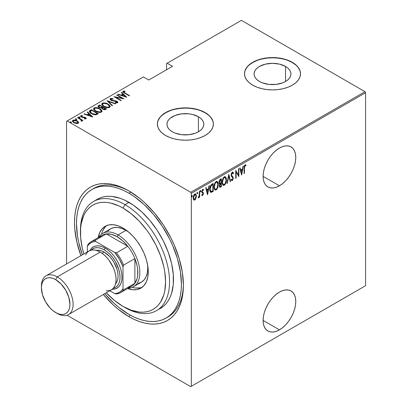 <?xml version="1.0" encoding="UTF-8"?>
<svg xmlns="http://www.w3.org/2000/svg" width="407" height="407" viewBox="0 0 407 407"><rect width="100%" height="100%" fill="white"/><g stroke="black" fill="none" stroke-linecap="round" stroke-linejoin="round"><path stroke-width="0.61" d="M167.028 317.475A74.211 42.847 -120 0 0 183.394 284.081A74.211 42.847 60 0 1 168.03 316.926L166.051 318.071A74.211 42.847 60 0 1 128.948 314.397A74.211 42.847 60 0 1 104.772 293.63L113.716 302.991L118.707 307.321L128.948 314.397L134.091 317.073L139.184 319.144L144.18 320.584L149.028 321.377L153.683 321.525L158.099 321.016L162.235 319.861L166.051 318.071L169.51 315.664L172.578 312.657L175.224 309.086L177.427 304.98L179.161 300.386L180.413 295.34L181.166 289.891L181.42 284.101L180.413 271.698L177.427 258.603L172.578 245.329L169.51 238.782L162.235 226.185L153.683 214.647L144.18 204.614L134.091 196.469L128.948 193.208A74.211 42.847 60 0 1 177.427 258.603A74.211 42.847 60 0 1 166.051 318.071M103.276 294.439L113.141 304.848L118.32 309.34L128.948 316.682L129.94 314.962L128.948 316.682L134.285 319.459L139.57 321.606L144.755 323.102L149.786 323.926L154.614 324.079L159.198 323.55L163.492 322.354L167.45 320.497L171.042 317.994L174.221 314.876L176.969 311.172L179.258 306.914L181.054 302.142L182.356 296.907L183.14 291.254L183.399 285.241A77.009 44.465 60 0 1 128.948 316.682A77.009 44.465 60 0 1 103.307 294.475M80.907 255.672A77.009 44.465 60 0 1 128.948 190.924L128.948 190.924A77.009 44.465 60 0 1 183.399 285.241L182.356 272.369L179.258 258.786L174.221 245.009L171.042 238.217L163.492 225.142L154.614 213.166L144.755 202.757L139.57 198.265L128.948 190.924L123.611 188.146L118.32 185.999L113.141 184.503L108.109 183.679L103.276 183.526L98.692 184.056L94.399 185.251L90.44 187.108L86.854 189.611L83.669 192.73L80.922 196.433L78.637 200.692L76.837 205.464L75.539 210.699L74.751 216.351L74.491 222.364L74.751 228.678L76.837 241.972L80.922 255.718M279.441 329.833A23.102 13.339 -60 0 1 267.887 330.972A23.102 13.339 -60 0 1 264.347 312.464A23.102 13.339 -60 0 1 279.441 292.104L276.251 294.307L273.189 297.146L270.365 300.524L267.887 304.299L265.857 308.328L264.347 312.459L263.415 316.539L263.105 320.401L279.441 329.833L282.626 327.63L285.694 324.786L288.517 321.413L290.99 317.638L293.025 313.604L294.531 309.473L295.462 305.398L295.777 301.536L295.462 298.036L294.531 295.034L293.025 292.643L290.99 290.959L288.517 290.043L285.694 289.932L282.626 290.623L279.441 292.104A23.102 13.339 -60 0 1 290.99 290.959A23.102 13.339 -60 0 1 294.531 309.473A23.102 13.339 -60 0 1 279.441 329.833L263.105 320.401L263.415 323.896L264.347 326.897L265.857 329.288L267.887 330.972L270.365 331.893L273.189 332.005L276.251 331.308L279.441 329.833M279.441 185.78A23.102 13.339 -60 0 1 267.887 186.925A23.102 13.339 -60 0 1 264.347 168.412A23.102 13.339 -60 0 1 279.441 148.051L276.251 150.254L273.189 153.098L270.365 156.471L267.887 160.246L265.857 164.275L264.347 168.412L263.415 172.487L263.105 176.348L279.441 185.78L282.626 183.577L285.694 180.733L288.517 177.36L290.99 173.585L293.025 169.551L294.531 165.42L295.462 161.345L295.777 157.484L295.462 153.983L294.531 150.982L293.025 148.591L290.99 146.907L288.517 145.991L285.694 145.879L282.626 146.576L279.441 148.051A23.102 13.339 -60 0 1 290.99 146.907A23.102 13.339 -60 0 1 294.531 165.42A23.102 13.339 -60 0 1 279.441 185.78L263.105 176.348L263.415 179.848L264.347 182.85L265.857 185.236L267.887 186.925L270.365 187.841L273.189 187.953L276.251 187.256L279.441 185.78M198.413 116.748A18.427 10.638 180 0 1 203.81 124.272A18.427 10.638 180 0 1 192.435 134.101A18.427 10.638 180 0 1 172.349 131.792L170.06 130.184L168.356 128.342L167.308 126.348L166.956 124.272L167.308 122.197L168.356 120.202L170.06 118.361L175.142 115.425L181.787 113.838L188.975 113.838L192.435 114.443L198.413 116.748L200.702 118.361L202.406 120.202L203.454 122.197L203.81 124.272L203.454 126.348L202.406 128.342L200.702 130.184L198.413 131.792L198.413 116.748L198.413 131.792L195.619 133.12L188.975 134.707L181.787 134.707L175.142 133.12L172.349 131.792A18.427 10.638 180 0 1 166.956 124.272A18.427 10.638 180 0 1 178.332 114.443A18.427 10.638 180 0 1 198.413 116.748M285.541 66.448A18.427 10.638 180 0 1 290.934 73.967A18.427 10.638 180 0 1 279.563 83.796A18.427 10.638 180 0 1 259.478 81.492L257.188 79.879L255.484 78.037L254.436 76.043L254.085 73.967L254.436 71.891L255.484 69.897L257.188 68.055L259.478 66.448L265.456 64.138L272.512 63.329L279.563 64.138L285.541 66.448L287.83 68.055L289.535 69.897L290.583 71.891L290.934 73.967L290.583 76.043L289.535 78.037L287.83 79.879L285.541 81.492L285.541 66.448L285.541 81.492L282.748 82.814L276.104 84.402L268.915 84.402L262.271 82.814L259.478 81.492A18.427 10.638 180 0 1 254.085 73.967A18.427 10.638 180 0 1 265.456 64.138A18.427 10.638 180 0 1 285.541 66.448M300.514 73.855A28.002 16.168 0 0 0 292.312 62.536L292.312 62.307A28.002 16.168 180 0 1 300.514 73.738A28.002 16.168 180 0 1 283.226 88.675A28.002 16.168 180 0 1 252.706 85.17L256.949 87.184L261.793 88.675L267.048 89.596L272.512 89.906L277.971 89.596L283.226 88.675L288.07 87.184L292.312 85.17L295.792 82.723L298.382 79.925L299.974 76.892L300.514 73.738L299.974 70.584L298.382 67.552L295.792 64.759L292.312 62.307L288.07 60.297L283.226 58.801L277.971 57.88L272.512 57.57L267.048 57.88L261.793 58.801L256.949 60.297L252.706 62.307L249.226 64.759L246.637 67.552L245.045 70.584L244.505 73.738L245.045 76.892L246.637 79.925L249.226 82.723L252.706 85.17A28.002 16.168 180 0 1 244.505 73.738A28.002 16.168 180 0 1 261.793 58.801A28.002 16.168 180 0 1 292.312 62.307L292.312 62.536A28.002 16.168 0 0 0 261.884 59.01A28.002 16.168 0 0 0 244.505 73.855M213.385 124.155A28.002 16.168 0 0 0 205.184 112.841L205.184 112.612A28.002 16.168 180 0 1 213.385 124.043A28.002 16.168 180 0 1 196.098 138.98A28.002 16.168 180 0 1 165.578 135.475L169.821 137.485L174.664 138.98L179.919 139.901L185.383 140.212L190.842 139.901L196.098 138.98L200.941 137.485L205.184 135.475L208.664 133.023L211.253 130.23L212.846 127.198L213.385 124.043L212.846 120.889L211.253 117.857L208.664 115.059L205.184 112.612L200.941 110.597L196.098 109.107L190.842 108.186L185.383 107.875L179.919 108.186L174.664 109.107L169.821 110.597L165.578 112.612L162.098 115.059L159.508 117.857L157.916 120.889L157.377 124.043L157.916 127.198L159.508 130.23L162.098 133.023L165.578 135.475A28.002 16.168 180 0 1 157.377 124.043A28.002 16.168 180 0 1 174.664 109.107A28.002 16.168 180 0 1 205.184 112.612L205.184 112.841A28.002 16.168 0 0 0 174.756 109.31A28.002 16.168 0 0 0 157.377 124.155M66.57 121.301L66.57 263.945L66.57 121.301L143.401 76.943L148.748 80.026L172.512 66.31L167.165 63.222L241.422 20.35L364.982 91.687L190.725 192.292L67.165 120.955L190.725 192.292L191.321 193.325L365.578 92.72L365.578 285.699L191.321 386.309L191.321 193.325L191.321 386.309L190.725 386.65L364.982 286.045L190.725 386.65L67.165 315.313L190.725 386.65L365.578 285.699L364.982 286.045L365.578 285.699L365.578 92.72L191.321 193.325L190.725 192.292L364.982 91.687L365.578 92.72L364.982 91.687L241.422 20.35L167.165 63.222L172.512 66.31L148.748 80.026L143.401 76.943L66.57 121.301M195.177 198.962L194.388 199.791L194.785 200.02L196.159 197.771L196.306 195.131L195.553 193.864L194.373 194.292L193.651 195.487L193.208 197.4L193.284 198.916L193.818 199.979L194.597 200.112L195.487 199.323L196.388 196.052L195.619 193.895L194.785 193.966L193.188 197.899L193.961 200.081M198.575 197.11L198.163 197.868L198.514 197.863L198.214 197.69L198.514 197.863L199.318 196.439L199.069 196.296L199.318 197.298L199.674 197.095L199.318 196.886L199.674 197.095L199.674 191.244L199.318 191.453L199.211 195.675L198.163 197.868L198.804 197.593L199.318 196.439L199.318 197.298L199.674 197.095L199.674 191.244L199.318 191.453L199.247 195.467L198.255 197.537M203.088 189.296L203.581 189.677L202.706 189.392L201.806 191.6L201.953 192.425L203.052 193.742L202.625 194.775L202.055 194.485L201.806 195.131L202.61 195.502L203.373 194.017L203.266 192.689L202.264 191.865L202.167 191.204L202.584 190.206L203.337 190.359L203.581 189.677L202.991 189.296L202.477 189.576L201.841 192.043L203.042 193.869L202.732 194.688L202.055 194.485L201.806 195.131L202.61 195.502L201.964 195.335M211.905 184.183L210.526 185.684L209.859 188.238L210.043 191.254L211.045 192.394L213.182 191.453L213.182 183.45L211.905 184.183C210.338 185.587 209.636 187.291 209.803 189.296C209.702 190.888 210.119 191.921 211.045 192.394L213.182 191.453L213.182 183.45L211.905 184.183M221.357 178.729L219.643 179.945L219.017 181.598L219.047 183.211L219.77 183.959L219.312 185.928L219.836 187.362L221.357 186.732L221.357 178.729L220.253 179.365L218.956 182.387L219.77 183.959L219.312 185.928L219.775 187.332L221.357 186.732L221.357 178.729M228.82 174.42L226.953 183.501L227.34 183.277L228.775 175.987L230.209 181.619L230.596 181.395L228.729 174.471L226.953 183.501L227.34 183.277L228.775 175.987L230.209 181.619L230.596 181.395L228.82 174.42M238.502 168.829L238.502 175.122L235.75 170.416L235.75 178.419L236.106 178.215L236.106 171.907L238.858 176.623L238.858 168.62L238.502 168.829L238.502 175.122L235.75 170.416L235.75 178.419L236.106 178.215L236.106 171.907L238.858 176.623L238.858 168.62L238.502 168.829M244.454 168.071L244.8 165.908L245.243 165.618L245.838 165.924L246.057 165.186L245.06 164.835L244.281 166.031L244.103 173.601L244.454 173.392L244.454 168.071L244.103 167.867L244.454 168.071L245.034 165.674L245.838 165.924L246.057 165.186L245.06 164.835L244.103 168.193L244.103 173.601L244.454 173.392L244.454 168.071M241.616 175.035L243.391 166.005L243.004 166.229L242.435 169.124L240.705 170.121L240.135 167.888L239.748 168.111L241.616 175.035L243.391 166.005L243.004 166.229L242.435 169.124L240.705 170.121L240.135 167.888L239.748 168.111L241.616 175.035M232.692 172.11L233.526 173.245L232.896 172.176L232.214 172.258L231.385 173.545L231.13 175.046L231.4 176.277L232.753 177.727L232.88 178.785L232.326 179.782L231.552 179.202L231.217 179.889L231.598 180.525L232.28 180.627L233.216 178.821L233.033 177.106L231.497 175.046L232.092 173.184L232.631 173.006L233.18 173.85L233.526 173.245L233.119 172.375L232.422 172.146L231.13 175.046L232.906 178.434L232.326 179.782L231.435 179.446M226.419 179.772L226.175 177.945L225.315 176.735L224.425 176.76L223.468 177.605L222.598 179.416L222.176 181.593L222.253 183.547L222.888 185.048L223.748 185.429L224.873 184.758L225.707 183.374L226.317 181.161L226.419 179.772L226.053 179.558L226.419 179.772L225.361 176.76L224.282 176.836C222.746 178.429 222.034 180.24 222.156 182.27L223.204 185.307L224.313 185.226C225.839 183.618 226.541 181.797 226.419 179.772M218.244 184.488L218.004 182.662L217.145 181.456L216.249 181.481L215.293 182.321L214.423 184.137L214.006 186.309L214.082 188.268L214.713 189.764L215.573 190.145L216.697 189.479L217.536 188.095L218.142 185.877L218.244 184.488L217.877 184.279L218.244 184.488L217.185 181.476L216.107 181.553C214.57 183.15 213.863 184.961 213.98 186.991L215.028 190.028L216.137 189.947C217.664 188.339 218.366 186.518 218.244 184.488M207.58 194.683L209.361 185.653L208.974 185.877L208.404 188.772L206.675 189.769L206.105 187.535L205.718 187.759L207.494 194.734L209.361 185.653L208.974 185.877L208.404 188.772L206.675 189.769L206.105 187.535L205.718 187.759L207.58 194.683M200.254 190.349L201.007 191.041L200.651 190.578L200.295 191.453L200.651 191.911L200.33 191.728L200.651 191.911L201.007 191.041L200.605 190.613L200.371 191.824L200.931 191.499L201.007 191.041L200.61 190.812L200.254 191.682M196.968 192.246L197.721 192.938L197.364 192.475L197.008 193.35L197.364 193.808L197.044 193.625L197.364 193.808L197.721 192.938L197.319 192.511L197.085 193.722L197.644 193.401L197.721 192.938L197.324 192.709L196.968 193.579M191.636 195.324L192.389 196.016L192.033 195.553L191.677 196.428L192.033 196.886L191.712 196.703L192.033 196.886L192.389 196.016L191.987 195.589L191.753 196.8L192.313 196.479L192.389 196.016L191.992 195.787L191.636 196.657M166.57 63.563L166.57 69.739L166.57 63.563L167.165 63.222L166.57 63.563M72.477 121.205L72.914 120.279L72.441 120.965L73.926 122.705L76.15 123.499L78.159 123.306L78.266 121.785L75.692 120.248L73.977 120.004L72.726 120.406L72.466 121.164L73.168 122.176L76.409 123.535L78.251 123.245L78.495 122.141L78.592 122.833M81.888 121.149L81.858 120.202L81.858 120.66L81.858 120.202L82.601 120.635L82.957 120.431L77.895 117.506L77.539 117.709L81.166 119.973L81.471 120.497L81.029 120.823L81.364 121.255L82.087 120.93L81.858 120.202L82.601 120.635L82.957 120.431L77.895 117.506L77.895 117.918L77.895 117.506L77.539 117.709L80.907 119.739L81.364 121.255L82.112 120.787M85.292 118.915L85.373 118.422L84.274 118.437L84.458 118.834L85.984 118.783L86.198 118.3L85.653 117.689L84.381 117.16L82 116.977L81.303 116.254L82.626 116.005L82.397 115.593L80.912 115.664L80.672 116.427L81.609 117.18L85.317 117.918L85.373 118.422L84.274 118.437L84.458 118.834L85.826 118.854L86.223 118.432M90.125 110.445L89.352 111.228L89.606 112.118L90.863 113.273L92.898 114.326L95.782 114.82L98.331 113.711L91.397 109.707L90.125 110.445L90.125 110.902L91.397 110.165L91.397 109.707L90.125 110.445L89.331 111.391L91.402 113.609L95.945 114.799L98.331 113.711L91.397 109.707L91.712 110.348L91.397 110.165L90.125 110.902L90.125 110.445M99.573 104.991L98.056 106.09L98.326 106.868L99.14 107.509L101.725 108.064L102.549 109.061L104.177 109.702L105.281 109.646L106.502 108.99L99.573 104.991L99.888 105.627L99.573 104.991L98.041 106.232L99.14 107.509L101.725 108.064L102.742 109.178L105.728 109.437L106.502 108.99L99.573 104.991M107.036 100.682L112.103 105.759L112.49 105.535L108.328 101.475L115.359 103.877L115.746 103.653L107.036 100.682L112.103 105.759L112.49 105.535L108.328 101.475L115.359 103.877L115.746 103.653L107.036 100.682M116.723 95.085L122.171 98.235L113.97 96.678L120.899 100.682L121.255 100.473L115.791 97.319L124.008 98.886L117.079 94.882L116.723 95.085L122.171 98.235L113.97 96.678L120.899 100.682L121.255 100.473L115.791 97.319L124.008 98.886L117.079 94.882L116.723 95.085M124.995 92.989L123.642 91.916L123.957 91.56L125.214 91.519L124.898 91.087L123.021 91.254L122.828 91.743L123.219 92.277L129.253 95.859L129.604 95.65L124.995 92.989L124.995 93.401L123.784 91.626L125.214 91.519L124.898 91.087L123.102 91.199L122.807 91.616L124.573 93.157L129.253 95.859L129.604 95.65L124.995 92.989M126.765 97.293L121.612 92.267L121.22 92.491L122.873 94.103L121.144 95.101L118.356 94.144L117.964 94.368L126.765 97.293L121.612 92.267L121.22 92.491L122.873 94.103L121.144 95.101L118.356 94.144L117.964 94.368L126.765 97.293M110.333 98.57L110.134 99.501L111.37 100.493L116.906 101.689L116.941 102.35L115.278 102.284L115.369 102.722L116.789 102.951L117.811 102.61L117.628 101.791L116.377 101.007L111.299 100.061L110.836 99.588L110.948 99.049L113.085 99.135L113.085 98.733L110.984 98.387L110.333 98.57L110.333 99.028L111.716 98.87L110.333 99.028L110.333 98.57L109.997 99.069L111.045 100.326L116.646 101.506L116.941 102.35L115.278 102.284L115.369 102.722L117.608 102.783L117.893 102.34L116.972 101.287L111.411 100.127L111.035 98.987L113.085 99.135L113.085 98.733L110.333 98.57M108.074 104.05L106.125 103.205L103.79 102.849L102.32 103.195L101.725 104.05L102.366 105.403L103.841 106.527L105.8 107.387L108.16 107.743L109.641 107.387L110.211 106.522L109.549 105.174L108.074 104.05L108.074 104.472L108.074 104.05C106.375 102.935 104.457 102.65 102.32 103.195L101.725 104.075L103.841 106.527C105.555 107.662 107.489 107.947 109.641 107.387L110.211 106.492L108.074 104.05M99.898 108.766L97.955 107.926L95.614 107.565L94.144 107.916L93.554 108.771L94.012 109.91L95.665 111.248L97.624 112.103L99.985 112.464L101.465 112.103L102.035 111.243L101.374 109.895L99.898 108.766L99.898 109.193L99.898 108.766C98.199 107.657 96.281 107.372 94.144 107.916L93.549 108.796L95.665 111.248C97.38 112.378 99.313 112.663 101.465 112.103L102.035 111.213L99.898 108.766M92.73 116.941L87.576 111.915L87.19 112.139L88.843 113.746L87.113 114.749L84.32 113.792L83.934 114.016L92.643 116.992L87.576 111.915L87.19 112.139L88.843 113.746L87.113 114.749L84.32 113.792L83.934 114.016L92.73 116.941M79.935 117.557L79.716 117.018L78.78 116.89L78.78 117.257L78.78 116.89L79.004 117.43L79.935 117.557L79.513 116.921L78.678 117.028L79.701 117.618L79.884 117.135L79.935 118.015M76.648 119.455L76.424 118.915L75.493 118.788L75.493 119.154L75.493 118.788L75.717 119.327L76.648 119.455L76.226 118.819L75.392 118.925L76.414 119.516L76.75 119.317L76.516 118.971L76.648 119.912M71.317 122.532L71.098 121.993L70.162 121.866L70.162 122.232L70.162 121.866L70.386 122.405L71.317 122.532L70.894 121.897L70.06 122.003L71.083 122.593L71.418 122.395L71.184 122.049L71.317 122.99M92.847 188.985A74.211 42.847 60 0 1 93.819 188.39A74.211 42.847 60 0 1 129.945 191.514A74.211 42.847 -120 0 0 92.847 188.985M208.664 115.288L205.184 112.841L200.941 110.826M196.098 109.335L190.842 108.415L185.383 108.104L179.919 108.415L174.664 109.335M169.821 110.826L165.578 112.841L162.098 115.288M159.508 118.086L157.916 121.118M212.846 121.118L211.253 118.086M295.792 64.988L292.312 62.536L288.07 60.526M283.226 59.03L277.971 58.109L272.512 57.799L267.048 58.109L261.793 59.03M256.949 60.526L252.706 62.536L249.226 64.988M246.637 67.781L245.045 70.813M299.974 70.813L298.382 67.781M122.868 91.86L123.102 91.199L123.102 91.656L124.898 91.544M124.898 91.509L124.898 91.087L124.898 91.509M123.937 92.776L123.784 91.626M124.018 92.837L123.642 92.267M124.664 91.519L122.848 91.906M118.356 94.5L118.356 94.144L118.356 94.5M121.144 95.457L121.144 95.101L121.144 95.457M121.255 95.492L122.873 94.556L122.873 94.103L122.873 94.556L121.255 95.492M121.515 92.776L121.612 92.267L121.612 92.725L126.17 97.171L121.515 92.776M125.381 96.551L122.039 95.406L122.039 95.762L122.039 95.406L123.402 94.617L125.381 96.902L125.381 96.551L122.039 95.406L123.402 94.617L125.381 96.551M117.079 95.294L117.079 94.882L117.079 95.294M122.171 98.28L122.96 98.733L122.171 98.28M115.791 97.731L115.791 97.319L115.791 97.731M115.008 97.278L115.791 97.431L115.008 97.278M122.171 98.58L122.171 98.235L122.171 98.58M113.085 99.135L113.085 98.733L113.085 99.135M110.785 99.837L111.035 98.987M111.035 99.445L111.411 100.585M111.411 100.514L111.411 100.127L111.411 100.514M112.235 100.794L112.235 100.437L112.235 100.794M114.077 101.053L114.077 100.646L114.077 101.053M115.69 101.175L115.69 100.809L115.69 101.175M116.946 101.73L116.972 101.287L116.972 101.74L117.842 102.559M116.392 102.92L116.941 102.808L116.941 102.35M112.073 98.932L111.716 98.87M117.119 102.6L116.331 102.915M117.872 102.65L116.784 101.643M111.203 100.448L110.836 100.046M107.54 101.307L108.328 101.577L107.54 101.307M108.328 101.933L108.328 101.475L108.328 101.933L112.195 105.703L108.328 101.933M108.404 104.706L110.185 106.715M101.755 104.324L102.32 103.195L102.32 103.653L104.151 103.312M110.19 106.746L109.549 105.632L108.354 104.675M104.599 103.347L102.635 103.505L101.725 104.507M103.744 106.497L102.737 105.505L102.533 104.752M109.397 106.578L109.025 107.372L107.621 107.728L108.913 107.443L108.913 106.985C107.163 107.448 105.591 107.229 104.197 106.324L104.197 106.726L102.528 104.401L103.047 103.597C104.777 103.139 106.334 103.358 107.718 104.253L109.402 106.196L108.913 107.443L109.402 106.196M102.528 104.401L103.531 106.344M102.503 107.138L103.175 107.524L102.503 107.138M105.438 108.832L106.11 109.218L105.438 108.832M98.087 106.466L98.474 105.622L98.474 106.079L99.573 105.444L98.056 106.548M101.287 108.104L101.44 107.616L101.44 108.069L102.269 107.687L102.269 107.229L101.44 107.616L99.496 107.306L98.84 106.507L99.929 105.606L102.503 107.092L102.503 107.55L102.503 107.092L102.503 107.55L101.185 108.12M99.267 107.611L98.855 107.066M104.36 109.732L104.95 109.524L104.95 109.066L103.088 108.964L102.442 108.206L103.215 107.504L105.438 108.786L105.438 109.244L105.438 108.786L104.95 109.066L104.95 109.524L105.438 109.244L104.258 109.742M103.088 108.964L103.088 109.356L102.442 108.216L103.215 107.504L105.438 108.786L104.258 109.285L103.088 108.964M99.496 107.306L98.855 106.41L99.929 105.606L102.503 107.092L100.921 107.682L99.496 107.306M98.84 106.507L99.155 107.519M100.229 109.427L102.009 111.432M93.579 109.04L94.144 107.916L94.144 108.374L95.976 108.033M102.02 111.467L101.374 110.353L100.178 109.397M96.423 108.069L94.46 108.226L93.554 109.229M95.569 111.218L94.561 110.226L94.358 109.468M101.221 111.299L100.946 112.011L99.445 112.449L100.738 112.159L100.738 111.706C98.987 112.169 97.415 111.945 96.021 111.045L96.021 111.447L94.353 109.117L94.872 108.318C96.601 107.855 98.158 108.074 99.547 108.974L101.226 110.918L100.738 112.159L101.226 110.918M94.353 109.117L95.36 111.06M97.263 113.553L97.934 113.94L97.263 113.553M89.367 111.635L90.125 110.902L89.352 111.681M94.862 114.815L95.497 114.754L95.497 114.301L95.497 114.754L96.973 114.128L97.263 113.502L95.497 114.301L91.758 113.405L90.262 111.386L91.753 110.322L97.263 113.502L97.263 113.96L96.637 114.316L94.714 114.81M91.097 113.431L90.186 112.129M91.758 113.405L91.758 113.807L91.758 113.405L90.563 112.495L90.186 111.671L91.753 110.322L97.263 113.502L94.979 114.357L91.758 113.405M91.056 113.4L90.186 112.159L90.262 111.386M84.32 114.148L84.32 113.792L84.32 114.148M87.113 115.105L87.113 114.749L87.113 115.105M87.225 115.14L88.843 114.204L88.843 113.746L88.843 114.204L87.225 115.14M87.485 112.424L87.576 111.915L87.576 112.373L92.14 116.819L87.485 112.424M91.351 116.199L88.004 115.054L88.004 115.41L88.004 115.054L89.372 114.265L91.351 116.55L91.351 116.199L88.004 115.054L89.372 114.265L91.351 116.199M80.627 116.346L80.835 115.705L81.4 117.068L84.554 117.572L85.119 117.781L85.373 118.875L85.373 118.422M85.45 118.539L85.373 118.875L85.119 118.239M85.368 117.974L85.45 117.562L84.529 117.191L84.529 117.567L84.529 117.191L83.308 117.099L83.308 117.531L83.308 117.099L82.316 117.068L82.316 117.435L82.316 117.068L81.731 116.85L81.731 117.236L81.466 116.056L82.626 116.005L82.397 115.593L82.397 115.975L82.397 115.593L80.835 115.705L80.566 116.107M80.835 115.705L80.835 116.163L81.695 115.975M81.298 116.768L81.466 116.056M81.466 116.514L81.731 117.302M85.984 118.783L85.45 117.562L86.152 118.646M86.198 118.758L85.241 117.908M86.116 118.59L85.836 118.284M82 115.99L80.596 116.412M78.78 116.89L79.004 117.43M78.78 117.348L79.716 117.475L79.716 117.018M79.884 117.592L78.831 117.323M80.657 119.556L81.858 120.253L80.657 119.556M81.471 120.955L81.329 121.215L81.329 120.757M75.493 118.788L75.717 119.327M75.493 119.246L76.424 119.373L76.424 118.915M76.592 119.49L75.544 119.22M78.622 123.077L78.495 122.141L77.121 120.859C75.865 120.045 74.466 119.851 72.914 120.279L72.914 120.731L74.054 120.457M77.121 121.291L77.121 120.859L77.121 121.291M78.607 122.899L77.121 121.317L78.495 122.599L78.495 122.141M74.486 120.477L73.143 120.625L72.441 121.347M73.972 122.761L73.296 122.08L73.285 121.306M77.859 122.66L77.681 123.301L76.938 123.586M77.539 122.945L74.278 122.497L74.278 122.894L73.163 121.2L73.54 120.635L76.765 121.062L77.89 122.41L77.539 123.402L77.539 122.945L74.985 122.833L73.474 121.861L73.285 120.848L74.715 120.426L76.43 120.884L77.752 121.942L77.539 122.945M77.035 123.57L77.539 123.402L77.89 122.41M73.163 121.2L73.789 122.624M70.162 121.866L70.386 122.405M70.162 122.324L71.098 122.451L71.098 121.993M71.261 122.568L70.213 122.298M104.197 106.324L103.002 105.403L102.528 104.487L102.935 103.668L104.233 103.307L107.484 104.121L108.852 105.108L109.397 106.12L109.025 106.914L107.707 107.27L104.197 106.324M96.021 111.045L94.826 110.124L94.358 109.01L94.872 108.318L96.057 108.028L99.308 108.842L100.677 109.829L101.221 110.841L100.85 111.635L99.537 111.991L96.021 111.045M244.103 173.189L244.454 173.392L244.103 173.189M245.472 164.754L246.057 165.186L245.66 164.957L245.452 165.674L245.472 164.749M245.319 165.608L245.838 165.924M245.304 165.629L244.404 165.685L245.192 165.522M239.84 168.055L240.308 169.892L240.705 170.121L240.308 169.892L239.84 168.055M242.323 169.185L242.165 169.999L242.323 169.185M241.483 173.468L241.32 174.282L241.483 173.468M240.491 170.609L241.855 169.821L240.491 170.609L241.173 173.29L240.491 170.609L240.888 170.838L240.491 170.609M241.57 173.519L240.888 170.838L242.251 170.05L241.855 169.821L242.251 170.05L241.57 173.519L241.173 173.29L241.57 173.519L240.888 170.838L242.251 170.05L241.57 173.519M238.461 175.096L238.461 176.099L238.461 175.096M235.75 171.703L236.106 171.907L235.75 171.703M235.75 178.012L236.106 178.215L235.75 178.012M235.75 170.701L238.502 175.122L235.75 170.701M231.09 174.623L231.629 175.554L231.145 174.654L231.486 174.852L232.285 173.036L232.672 173.026L231.888 172.807L233.18 173.85L233.526 173.245L233.13 173.016L232.952 173.331L233.048 172.777L232.382 171.896M232.285 173.036L231.888 172.807L231.568 173.102M232.366 176.404L231.232 175.325L232.366 176.404M232.509 179.635L231.883 180.398L232.28 180.627L233.262 178.195L233.033 177.106L232.636 176.877L232.865 177.966L233.262 178.195L232.865 178.027M232.326 179.782L231.552 179.202L231.217 179.889L231.751 180.652L232.28 180.627L231.563 180.489M231.639 179.599L231.288 179.222M231.491 180.479L232.138 180.194L232.662 179.253M232.855 178.271L232.636 176.877L231.125 175.005M231.522 173.163L232.366 172.863M228.627 174.995L230.199 181.166L230.596 181.395L230.108 181.222L228.627 174.995M228.464 175.809L228.775 175.987L228.464 175.809M227.03 183.099L227.34 183.277L227.03 183.099M225.157 183.491L223.916 185.002L224.313 185.226L223.011 185.17M225.157 176.674L226.017 179.192M222.868 185.114L224.206 184.798L225.315 183.145M226.017 179.212L225.29 176.801M223.041 178.312L223.901 177.416L224.745 177.325M223.051 184.274L222.492 183.73L222.136 182.372M225.208 177.589L223.901 177.416L225.208 177.589L226.063 179.98C226.155 181.639 225.564 183.119 224.298 184.417L223.351 184.452L222.161 181.868L222.512 182.066C222.415 180.398 223.011 178.927 224.298 177.645L223.901 177.416L223.056 178.286M222.161 182.626L223.351 184.452M220.96 178.958L220.96 179.731L220.96 178.958M220.96 182.753L220.96 183.526L220.96 182.753M220.96 186.141L221.357 186.732L220.96 186.503L220.182 186.95L220.579 187.179L219.592 187.159L220.96 186.503L220.96 186.141M219.373 183.73L219.77 183.959L219.373 183.73M219.058 183.638L219.77 183.959M219.592 187.159L219.882 187.098M219.297 182.926L218.951 182.367M219.648 186.309L219.307 185.892M219.688 184.025L220.604 183.323L219.749 183.949M221.001 186.116L219.922 186.498L219.327 185.511L219.668 185.709L220.757 183.689L220.36 183.46L221.001 183.552L220.604 183.323L221.001 183.552L221.001 186.116L220.045 186.538L219.673 185.923L219.917 184.539L221.001 183.552L221.001 186.116M219.312 185.907L219.922 186.498M220.014 183.206L218.971 181.985L219.312 182.178L219.673 180.8L220.472 180.057L220.075 179.828L220.472 180.057L221.001 179.757L220.604 179.528L221.001 179.757L221.001 182.728L220.014 183.206L219.312 182.178L220.472 180.057L221.001 179.757L221.001 182.728L220.014 183.206L219.281 182.921M218.915 181.949L219.617 182.977M216.982 188.207L215.741 189.718L216.137 189.947L214.835 189.891M216.987 181.39L217.842 183.913M214.693 189.83L216.031 189.514L217.14 187.866M217.842 183.933L217.114 181.522M214.865 183.028L215.725 182.138L216.57 182.041M214.876 188.99L214.316 188.446L213.96 187.088M217.033 182.305L215.725 182.138L217.033 182.305L217.887 184.697C217.979 186.36 217.389 187.841 216.122 189.138L215.176 189.174L213.99 186.589L214.336 186.788C214.24 185.119 214.835 183.643 216.122 182.367L215.725 182.138L214.881 183.008M213.985 187.347L215.176 189.174M212.785 183.674L212.785 184.452L212.785 183.674M210.46 192.124L211.615 191.885L212.785 191.224L212.785 190.858L213.182 191.453L212.785 191.224L211.95 191.702L212.347 191.931L211.95 191.702L210.648 192.165L211.045 192.394L210.531 192.145M210.327 192.063L211.045 192.394M210.302 191.036L209.809 189.703L210.495 191.193L211.253 191.519C210.439 191.224 210.073 190.415 210.16 189.092L209.814 188.894L210.16 189.092L211.157 185.638L210.765 185.409L212.429 184.244L212.825 184.473L212.825 190.837L210.948 191.453L210.17 189.52L210.648 186.482L212.347 184.747L211.95 184.519L210.434 185.892M210.256 186.253L210.765 185.409L211.157 185.638L212.825 184.473L211.95 184.519L212.825 184.473L212.825 190.837L211.253 191.519M205.81 187.703L206.278 189.54L206.675 189.769L206.278 189.54L205.81 187.703M208.292 188.833L208.135 189.647L208.292 188.833M207.448 193.116L207.29 193.93L207.448 193.116M206.461 190.257L207.824 189.469L206.461 190.257L207.143 192.938L206.461 190.257L206.853 190.486L206.461 190.257M207.539 193.167L206.853 190.486L208.221 189.698L207.824 189.469L208.221 189.698L207.539 193.167L207.143 192.938L207.539 193.167L206.853 190.486L208.221 189.698L207.539 193.167M201.806 195.131L202.61 195.502L203.408 193.508L203.266 192.689L202.162 191.366L202.717 190.105L203.337 190.359L203.581 189.677L203.307 189.367M202.625 194.775L202.055 194.485M202.111 192.694L202.945 193.269M203.581 189.677L203.19 189.448L202.976 190.033L203.037 189.245M202.945 190.13L203.337 190.359M202.717 190.105L202.198 189.972M201.831 191.173L202.162 191.366L201.831 191.173M201.765 191.137L201.872 191.636L203.266 192.689L202.869 192.46L203.408 193.508L203.007 193.417M202.864 192.267L202.264 191.865M202.686 194.734L202.218 195.274L202.61 195.502M202.076 195.329L202.742 194.607M203.001 193.529L202.498 192.053M202.208 191.906L201.791 191.407M202.187 189.977L203.078 190.094M200.295 191.453L200.651 191.911M201.007 191.041L200.651 190.578M200.3 191.651L200.595 190.608M199.277 195.121L199.277 196.413L199.277 195.121M198.194 197.583L198.631 196.998M197.008 193.35L197.364 193.808M197.721 192.938L197.364 192.475M197.013 193.549L197.303 192.506M193.61 199.735L194.785 200.02L193.768 199.929M195.416 193.818L195.986 195.665M196.011 195.833L196.388 196.052L196.011 195.833M193.686 199.908L194.582 199.664L195.36 198.631M195.991 195.823L195.304 193.722M193.803 195.055L194.704 194.343L195.365 194.739L194.978 194.373M193.803 199.135L193.162 197.827M195.462 194.643L194.393 194.454L195.462 194.643L196.032 196.25L194.785 199.298L194.149 199.338L193.203 197.492L193.544 197.69L194.785 194.683L194.393 194.454L193.981 194.811M193.193 198.067L194.149 199.338M191.677 196.428L192.033 196.886M192.389 196.016L192.033 195.553M191.682 196.627L191.972 195.584M222.512 182.066L223.438 178.541L224.41 177.584L225.305 177.65L225.926 178.724L226.058 180.255L225.142 183.511L224.298 184.417L223.448 184.503L222.71 183.557L222.512 182.066M214.336 186.788L215.262 183.257L216.122 182.367L216.967 182.27L217.684 183.221L217.882 184.432L217.109 187.983L216.239 189.062L215.272 189.219L214.54 188.273L214.336 186.788M193.544 197.69L194.195 195.284L195.375 194.602L196.032 196.25L195.375 198.687L194.2 199.364L193.544 197.69M80.444 231.527A63.009 36.381 60 0 1 93.483 201.521A63.009 36.381 60 0 1 124.985 204.645L123.006 208.074A60.211 34.763 60 0 1 165.578 281.812A60.211 34.763 60 0 1 123.006 306.395L124.985 307.534A63.009 36.381 -120 0 0 169.541 281.812A63.009 36.381 -120 0 0 124.985 204.645A63.009 36.381 60 0 1 166.148 260.165A63.009 36.381 60 0 1 156.492 310.658A63.009 36.381 60 0 1 124.985 307.534L123.006 306.395L131.313 310.246L139.296 312.057L143.076 312.174L146.657 311.762L150.015 310.826L153.108 309.376L155.917 307.422L158.404 304.98L160.551 302.086L163.746 295.024L164.764 290.929L165.578 281.812L164.764 271.749L163.746 266.483L160.551 255.738L155.917 245.045L150.015 234.824L146.657 230.011L139.296 221.22L131.313 213.812L123.006 208.074L118.834 205.901L110.648 203.052L106.715 202.406L102.935 202.289L99.354 202.701L95.996 203.637L92.903 205.092L90.095 207.046L87.607 209.483L85.46 212.383L83.674 215.71L81.247 223.535L80.637 227.951L80.637 237.591L82.265 247.98L83.862 253.963A60.211 34.763 60 0 1 80.433 232.651A60.211 34.763 60 0 1 123.006 208.074L124.985 204.645L128.948 202.355L124.985 204.645A63.009 36.381 -120 0 0 80.433 230.367L80.433 232.651M107.865 231.09L110.572 228.841A30.805 17.786 60 0 1 125.977 230.367L128.846 232.244A30.805 17.786 60 0 0 125.977 230.367L118.055 234.941L117.063 236.655A29.406 16.977 60 0 1 127.773 246.266A29.406 16.977 60 0 1 134.885 258.587A29.406 16.977 60 0 1 134.885 283.318A29.406 16.977 60 0 1 127.773 287.423M98.179 237.617A35.704 20.615 60 0 1 105.154 226.312A35.704 20.615 60 0 1 123.006 228.078L127.93 231.481L132.667 235.877L137.032 241.092L140.858 246.927L143.997 253.154L146.332 259.544L147.766 265.842L148.255 271.81L147.766 277.218L146.332 281.858L143.997 285.551L140.858 288.156L137.032 289.57L132.667 289.743L127.579 288.543A35.704 20.615 60 0 0 140.858 288.156A35.704 20.615 60 0 0 146.332 259.544A35.704 20.615 60 0 0 123.006 228.078L118.081 225.793L113.344 224.72L108.979 224.893L105.154 226.312L102.015 228.917L99.679 232.611L98.179 237.617M106.7 225.559A35.704 20.615 -120 0 0 101.516 234.178M130.891 192.089L128.948 193.208L130.891 192.089M158.409 309.406A63.009 36.381 -120 0 0 160.45 308.369A63.009 36.381 -120 0 0 170.111 257.88A63.009 36.381 -120 0 0 128.948 202.355A63.009 36.381 -120 0 0 97.441 199.237L100.682 197.716L104.192 196.734L107.941 196.306L111.894 196.428L120.253 198.326L124.578 200.081L133.313 205.123L141.88 212.037L149.949 220.558L157.209 230.352L163.385 241.051L168.239 252.238L171.581 263.487L173.285 274.359L173.285 284.447L171.581 293.35L170.111 297.258L168.239 300.742L165.99 303.775L163.385 306.323L156.492 310.658M106.263 292.765L114.698 300.651L123.006 306.395A60.211 34.763 60 0 1 106.263 292.765M82.372 254.823A74.211 42.847 60 0 1 91.84 189.535A74.211 42.847 60 0 1 128.948 193.208L123.804 190.532L118.707 188.461L113.716 187.027L108.862 186.228L104.207 186.085L99.791 186.589L95.655 187.744L91.84 189.535L88.38 191.946L85.312 194.948L82.667 198.519L80.464 202.625L78.729 207.224L77.478 212.266L76.725 217.714L76.47 223.509L77.478 235.912L78.729 242.399L82.372 254.823M132.229 287.373A35.704 20.615 -120 0 0 142.282 287.189M104.986 227.203L102.65 230.896M135.638 288.029L140.003 287.856M133.455 286.767A30.805 17.786 60 0 1 128.164 288.207A30.805 17.786 -120 0 0 139.204 266.29A30.805 17.786 -120 0 0 118.055 234.941A30.805 17.786 60 0 1 138.177 262.083A30.805 17.786 60 0 1 133.455 286.767L141.377 282.193A30.805 17.786 60 0 0 147.568 264.667L147.756 268.096L147.339 272.761L146.098 276.76L144.088 279.95L141.377 282.193L138.075 283.42M102.65 233.415L110.572 228.841L113.874 227.62L117.638 227.467L121.729 228.398L125.977 230.367L118.055 234.941A30.805 17.786 -120 0 0 98.764 237.276A30.805 17.786 60 0 1 102.65 233.415A30.805 17.786 60 0 1 118.055 234.941L117.063 236.655L111.508 234.32L106.354 233.903L127.773 246.266L122.624 240.735L117.063 236.655A29.406 16.977 60 0 0 106.354 233.903L127.773 246.266L116.488 252.783L114.688 252.432L95.681 241.458L95.07 240.415L106.354 233.903A29.406 16.977 -120 0 0 102.361 235.195L91.076 241.712A29.406 16.977 60 0 1 95.07 240.415L106.354 233.903A29.406 16.977 60 0 0 99.242 238.009M134.885 258.587L134.885 283.318L137.103 278.647L137.668 275.793L137.668 269.317L137.103 265.812L134.885 258.587L134.885 283.318L123.601 289.835L123.006 288.787L123.006 266.834L123.601 265.099L134.885 258.587A29.406 16.977 -120 0 0 127.773 246.266L116.488 252.783A29.406 16.977 60 0 1 123.601 265.099L134.885 258.587M120.482 292.643L131.766 286.126A29.406 16.977 -120 0 0 134.885 283.318L123.601 289.835L123.006 288.787A28.566 16.494 60 0 1 114.688 293.589L109.763 290.746L114.688 293.589L116.488 293.94A29.406 16.977 -120 0 0 123.601 289.835A29.406 16.977 60 0 1 120.482 292.643A29.406 16.977 60 0 1 116.488 293.94L114.688 293.589L117.206 293.203L119.465 292.262L121.413 290.776L123.006 288.787L123.006 266.834L119.465 259.274L114.688 252.432L95.681 241.458L93.157 241.839L90.903 242.786L88.955 244.266L87.363 246.255L87.363 251.943L87.363 246.255A28.566 16.494 60 0 1 95.681 241.458L95.07 240.415A29.406 16.977 -120 0 0 87.958 244.526L87.363 246.255L87.958 244.526A29.406 16.977 60 0 1 91.076 241.712M123.601 265.099A29.406 16.977 -120 0 0 116.488 252.783L114.688 252.432A28.566 16.494 60 0 1 123.006 266.834L123.601 265.099M41.443 286.991A22.405 12.932 60 0 1 46.062 275.788A22.405 12.932 60 0 1 57.265 276.897L55.678 279.64A20.162 11.64 60 0 1 69.938 304.334A20.162 11.64 60 0 1 55.678 312.566L57.265 313.482A22.405 12.932 -120 0 0 73.102 304.334A22.405 12.932 -120 0 0 57.265 276.897A22.405 12.932 60 0 1 71.897 296.637A22.405 12.932 60 0 1 68.462 314.591A22.405 12.932 60 0 1 57.265 313.482L52.9 310.643L50.224 308.165L45.599 301.923L42.506 294.8L41.422 287.871L41.697 284.819L42.506 282.199L43.824 280.113L45.599 278.642L47.756 277.844L50.224 277.742L52.9 278.352L55.678 279.64L61.136 284.045L65.761 290.283L68.849 297.41L69.938 304.334L69.663 307.387L68.849 310.007L67.531 312.093L65.761 313.563L63.599 314.367L61.136 314.463L58.46 313.858L55.678 312.566A20.162 11.64 60 0 1 41.422 287.871A20.162 11.64 60 0 1 55.678 279.64L57.265 276.897L100.234 252.086L57.265 276.897A22.405 12.932 -120 0 0 41.422 286.045L41.422 287.871M91.02 250.325L92.994 248.692L95.391 247.802L98.133 247.695L101.104 248.367L104.192 249.801L105.184 248.087A23.804 13.741 -120 0 0 89.906 250.549L91.188 248.646L93.284 246.907L95.833 245.965L98.743 245.848L101.903 246.566L105.184 248.087L108.466 250.356L111.625 253.286L114.535 256.761L117.084 260.648L119.18 264.804L120.737 269.063L121.693 273.26L122.014 277.238L121.693 280.845L120.737 283.938L119.18 286.401L117.084 288.136L114.535 289.082L112.246 289.24A23.804 13.741 -120 0 0 121.622 272.838A23.804 13.741 -120 0 0 105.184 248.087L104.192 249.801A22.405 12.932 60 0 1 119.312 271.347A22.405 12.932 60 0 1 113.238 288.334M104.192 252.086L102.101 253.296L104.192 252.086A19.602 11.32 -120 0 0 96.281 250.386L98.891 250.244L101.491 250.834L104.192 252.086A19.602 11.32 -120 0 1 116.478 267.77A19.602 11.32 -120 0 1 115.573 283.801L117.002 281.613L117.791 279.065L118.055 276.099L117.791 272.822L117.002 269.363L113.996 262.434L111.894 259.234L109.498 256.369L104.192 252.086M68.462 314.591L111.437 289.784A22.405 12.932 -120 0 0 114.871 271.83A22.405 12.932 -120 0 0 100.234 252.086A22.405 12.932 -120 0 0 89.031 250.977L91.433 250.091L94.17 249.979L97.141 250.656L100.234 252.086L103.322 254.222L106.293 256.98L109.035 260.251L113.405 267.821L114.871 271.83L115.771 275.783L116.076 279.528L115.771 282.921L114.871 285.831L113.405 288.146L111.437 289.784L109.035 290.669L106.293 290.781M85.597 254.93L87.062 252.615L89.031 250.977L46.062 275.788M91.188 250.142A22.405 12.932 60 0 1 104.192 249.801L107.285 251.938L110.256 254.696L112.993 257.967L115.395 261.625L118.829 269.541L119.729 273.494L120.034 277.238L119.729 280.632L118.829 283.542L117.364 285.862L115.395 287.495L112.993 288.385M102.442 108.206L102.442 108.664M72.441 120.965L72.441 121.423M245.563 165.741L245.172 165.512M232.896 172.176L232.504 171.947M225.361 176.76L224.964 176.531M217.185 181.476L216.794 181.247M202.157 195.497L201.76 195.268M202.32 194.77L201.923 194.541M202.655 192.999L202.259 192.77M202.528 192.094L202.131 191.865M97.441 199.237L93.483 201.521M91.84 189.535L93.819 188.39"/></g></svg>
